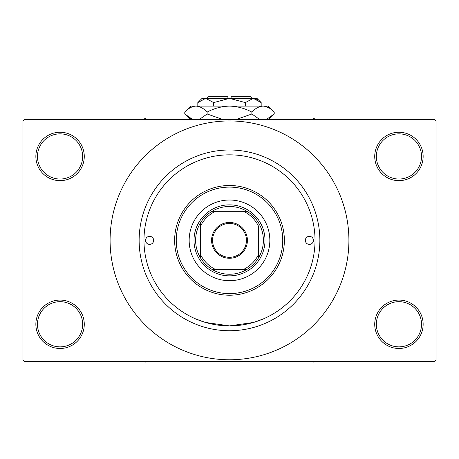 <?xml version="1.0" encoding="UTF-8"?>
<svg xmlns="http://www.w3.org/2000/svg" width="459" height="459" viewBox="0 0 459 459"><rect width="100%" height="100%" fill="white"/><g stroke="black" fill="none" stroke-linecap="round" stroke-linejoin="round"><path stroke-width="0.69" d="M374.728 324.272A24.207 24.207 0 0 1 398.934 300.066A24.207 24.207 0 0 1 423.141 324.272A24.207 24.207 0 0 1 398.934 348.479A24.207 24.207 0 0 1 374.728 324.272M421.528 324.272A22.589 22.589 0 0 0 398.934 301.678A22.589 22.589 0 0 0 376.346 324.272A22.589 22.589 0 0 0 398.934 346.861A22.589 22.589 0 0 0 421.528 324.272M35.859 324.272A24.207 24.207 0 0 1 60.066 300.066A24.207 24.207 0 0 1 84.272 324.272A24.207 24.207 0 0 1 60.066 348.479A24.207 24.207 0 0 1 35.859 324.272M82.654 324.272A22.589 22.589 0 0 0 60.066 301.678A22.589 22.589 0 0 0 37.472 324.272A22.589 22.589 0 0 0 60.066 346.861A22.589 22.589 0 0 0 82.654 324.272M35.859 156.45A24.207 24.207 0 0 1 60.066 132.244A24.207 24.207 0 0 1 84.272 156.45A24.207 24.207 0 0 1 60.066 180.657A24.207 24.207 0 0 1 35.859 156.45M82.654 156.45A22.589 22.589 0 0 0 60.066 133.856A22.589 22.589 0 0 0 37.472 156.45A22.589 22.589 0 0 0 60.066 179.039A22.589 22.589 0 0 0 82.654 156.45M374.728 156.45A24.207 24.207 0 0 1 398.934 132.244A24.207 24.207 0 0 1 423.141 156.45A24.207 24.207 0 0 1 398.934 180.657A24.207 24.207 0 0 1 374.728 156.45M421.528 156.45A22.589 22.589 0 0 0 398.934 133.856A22.589 22.589 0 0 0 376.346 156.45A22.589 22.589 0 0 0 398.934 179.039A22.589 22.589 0 0 0 421.528 156.45M263.323 318.913L253.42 322.47L229.494 325.884L205.569 322.47L195.924 319.016M139.134 240.361A90.366 90.366 0 0 1 229.5 149.995A90.366 90.366 0 0 1 319.866 240.361A90.366 90.366 0 0 1 229.5 330.727A90.366 90.366 0 0 1 139.134 240.361M195.677 161.809L198.282 160.736M110.091 240.361A119.409 119.409 0 0 0 229.5 359.77A119.409 119.409 0 0 0 348.909 240.361A119.409 119.409 0 0 0 229.5 120.947A119.409 119.409 0 0 0 110.091 240.361M434.438 361.388L24.562 361.388L22.95 359.77L22.95 120.947L24.562 119.334L434.438 119.334L436.05 120.947L436.05 359.77L434.438 361.388M145.589 240.361A4.033 4.033 0 0 0 149.623 244.395A4.033 4.033 0 0 0 153.656 240.361A4.033 4.033 0 0 0 149.623 236.328A4.033 4.033 0 0 0 145.589 240.361M305.344 240.361A4.033 4.033 0 0 0 309.377 244.395A4.033 4.033 0 0 0 313.411 240.361A4.033 4.033 0 0 0 309.377 236.328A4.033 4.033 0 0 0 305.344 240.361M189.16 240.361A40.34 40.34 0 0 0 229.5 280.701A40.34 40.34 0 0 0 269.84 240.361A40.34 40.34 0 0 0 229.5 200.021A40.34 40.34 0 0 0 189.16 240.361M282.75 240.361A53.25 53.25 0 0 0 229.5 187.111A53.25 53.25 0 0 0 176.25 240.361A53.25 53.25 0 0 0 229.5 293.611A53.25 53.25 0 0 0 282.75 240.361M174.638 240.361A54.862 54.862 0 0 1 229.5 185.493A54.862 54.862 0 0 1 284.362 240.361A54.862 54.862 0 0 1 229.5 295.223A54.862 54.862 0 0 1 174.638 240.361M315.023 240.361A85.523 85.523 0 0 0 229.5 154.838A85.523 85.523 0 0 0 143.977 240.361A85.523 85.523 0 0 0 229.5 325.884A85.523 85.523 0 0 0 315.023 240.361M312.384 361.388L313.893 362.254L315.402 361.388M229.5 222.449A17.912 17.912 0 0 1 247.412 240.361A17.912 17.912 0 0 1 229.5 258.274A17.912 17.912 0 0 1 211.588 240.361A17.912 17.912 0 0 1 229.5 222.449M229.5 257.304A16.943 16.943 0 0 0 246.443 240.361A16.943 16.943 0 0 0 229.5 223.418A16.943 16.943 0 0 0 212.557 240.361A16.943 16.943 0 0 0 229.5 257.304M229.5 206.475A33.886 33.886 0 0 0 212.047 211.312L215.432 211.312L212.047 211.312A33.886 33.886 0 0 0 200.457 257.815L200.457 254.429L200.457 257.815A33.886 33.886 0 0 0 246.953 269.404L243.568 269.404L246.953 269.404A33.886 33.886 0 0 0 258.543 257.815L258.543 226.293A32.273 32.273 0 0 0 243.568 211.312L215.432 211.312A32.273 32.273 0 0 0 200.457 226.293L200.457 254.429A32.273 32.273 0 0 0 215.432 269.404L243.568 269.404A32.273 32.273 0 0 0 258.543 254.429L258.543 257.815A33.886 33.886 0 0 0 246.953 211.312L243.568 211.312L246.953 211.312A33.886 33.886 0 0 0 229.5 206.475M229.5 275.859A35.498 35.498 0 0 1 194.002 240.361A35.498 35.498 0 0 1 229.5 204.857A35.498 35.498 0 0 1 264.998 240.361A35.498 35.498 0 0 1 229.5 275.859M212.047 269.404L215.432 269.404L212.047 269.404M200.457 222.908L200.457 226.293L200.457 222.908M143.598 361.388L145.107 362.254L146.616 361.388M315.402 119.334L313.893 118.462L312.384 119.334M146.616 119.334L145.107 118.462L143.598 119.334M206.911 98.358L208.524 96.746L227.888 96.746L227.888 98.358M261.177 102.598L256.931 98.358L202.069 98.358L197.823 102.598L205.741 98.358L213.664 102.598L229.5 98.358L245.335 102.598L253.259 98.358L261.177 102.598L261.177 106.104M245.335 102.598L245.335 106.104M257.31 99.528L254.349 98.444L257.304 99.528M197.823 102.598L197.823 106.104M213.664 102.598L213.664 106.104M190.215 118.313L192.413 119.334L184.782 113.987L184.782 112.094L190.772 106.104L268.228 106.104L274.218 112.094L274.218 113.987L266.587 119.334M184.782 112.094C188.259 108.347 191.988 106.35 195.959 106.104C199.889 106.333 203.612 108.33 207.141 112.094C214.158 108.335 221.611 106.339 229.5 106.104C237.406 106.345 244.859 108.341 251.859 112.094C255.342 108.347 259.065 106.35 263.041 106.104C266.966 106.333 270.695 108.33 274.218 112.094M251.859 112.094L251.859 113.987L236.597 119.334M259.496 119.334L251.859 113.987M268.785 107.773L264.585 106.224L268.767 107.762M195.959 106.104L194.415 106.224L195.959 106.104M207.141 112.094L207.141 113.987L199.51 119.334M222.403 119.334L207.141 113.987M231.112 98.358L231.112 96.746L250.476 96.746L252.089 98.358M190.129 119.334L184.782 113.987M268.871 119.334L274.218 113.987"/></g></svg>
